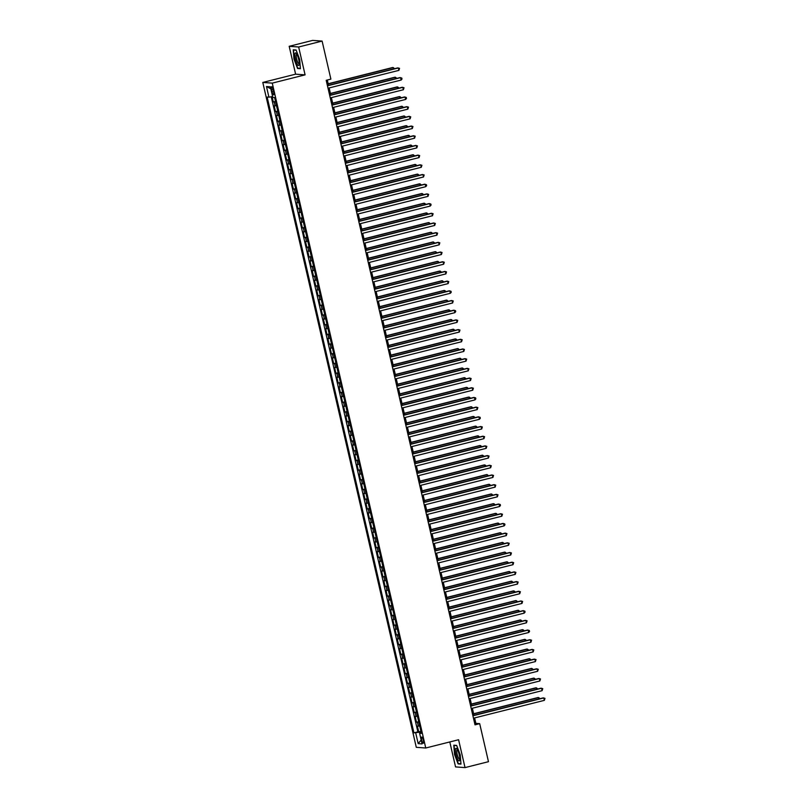 <?xml version="1.0" encoding="UTF-8"?>
<svg xmlns="http://www.w3.org/2000/svg" width="808" height="808" viewBox="0 0 808 808"><rect width="100%" height="100%" fill="white"/><g stroke="black" fill="none" stroke-linecap="round" stroke-linejoin="round"><path stroke-width="1.21" d="M423.321 740.199A3.192 0.778 -104.1 0 0 421.726 737.048A3.192 0.778 -104.1 0 0 421.685 740.088A3.192 0.778 -104.1 0 0 423.291 743.239A3.192 0.778 -104.1 0 0 423.321 740.199M449.793 741.946L455.55 766.913L465.024 767.6L488.476 761.692L479.689 723.655L475.851 723.372L474.589 717.928M262.792 82.436L416.292 747.319L425.755 748.006L272.256 83.123L262.792 82.436L295.617 74.174L305.091 74.861L298.657 46.995L289.183 46.309L295.617 74.174M289.183 46.309L312.635 40.4L322.109 41.087L298.657 46.995M272.054 96.607L273.286 101.939L275.488 101.384M276.498 105.727L274.175 105.808L275.518 111.625L277.73 111.07M278.73 115.423L276.417 115.504L277.76 121.321L279.962 120.766M280.972 125.119L278.649 125.2L279.992 131.007L282.204 130.452M283.204 134.805L280.891 134.886L282.234 140.703L284.436 140.148M285.446 144.501L283.123 144.582L284.466 150.399L286.678 149.844M287.678 154.197L285.365 154.267L286.709 160.085L288.911 159.529M289.921 163.883L287.598 163.963L288.941 169.781L291.153 169.226M292.153 173.579L289.84 173.659L291.183 179.467L293.385 178.911M294.395 183.264L292.082 183.345L293.425 189.163L295.627 188.607M296.637 192.961L294.314 193.041L295.657 198.859L297.869 198.303M298.869 202.656L296.556 202.737L297.899 208.545L300.101 207.989M301.111 212.342L298.788 212.423L300.132 218.241L302.344 217.685M303.343 222.038L301.031 222.119L302.374 227.937L304.576 227.381M305.586 231.724L303.263 231.805L304.606 237.623L306.818 237.067M307.818 241.42L305.505 241.501L306.848 247.319L309.05 246.763M310.06 251.116L307.737 251.197L309.08 257.005L311.292 256.449M312.292 260.802L309.979 260.883L311.322 266.701L313.524 266.145M314.534 270.498L312.211 270.579L313.555 276.397L315.766 275.841M316.766 280.194L314.453 280.265L315.797 286.082L317.999 285.527M319.009 289.88L316.696 289.961L318.039 295.779L320.241 295.223M321.241 299.576L318.928 299.657L320.271 305.464L322.483 304.909M323.483 309.262L321.17 309.343L322.513 315.16L324.715 314.605M325.725 318.958L323.402 319.039L324.745 324.856L326.957 324.301M327.957 328.654L325.644 328.735L326.988 334.542L329.189 333.987M330.199 338.34L327.876 338.421L329.22 344.238L331.431 343.683M332.431 348.036L330.119 348.117L331.462 353.934L333.664 353.379M334.674 357.722L332.351 357.803L333.694 363.62L335.906 363.065M336.906 367.418L334.593 367.499L335.936 373.316L338.138 372.761M339.148 377.114L336.825 377.195L338.168 383.002L340.38 382.447M341.38 386.8L339.067 386.881L340.41 392.698L342.612 392.143M343.622 396.496L341.309 396.576L342.642 402.394L344.854 401.839M345.854 406.192L343.541 406.262L344.885 412.08L347.097 411.524M348.096 415.878L345.784 415.958L347.127 421.776L349.329 421.221M350.339 425.574L348.016 425.654L349.359 431.462L351.571 430.906M352.571 435.26L350.258 435.34L351.601 441.158L353.803 440.602M354.813 444.956L352.49 445.036L353.833 450.854L356.045 450.298M357.045 454.651L354.732 454.732L356.076 460.54L358.277 459.984M359.287 464.337L356.964 464.418L358.308 470.236L360.519 469.68M361.519 474.033L359.207 474.114L360.55 479.932L362.752 479.376M363.762 483.719L361.439 483.8L362.782 489.618L364.994 489.062M365.994 493.415L363.681 493.496L365.024 499.314L367.226 498.758M368.236 503.111L365.923 503.192L367.256 509L369.468 508.444M370.468 512.797L368.155 512.878L369.498 518.696L371.71 518.14M372.71 522.493L370.397 522.574L371.741 528.392L373.942 527.836M374.952 532.189L372.629 532.26L373.973 538.077L376.185 537.522M377.185 541.875L374.872 541.956L376.215 547.774L378.417 547.218M379.427 551.571L377.104 551.652L378.447 557.459L380.659 556.904M381.659 561.257L379.346 561.338L380.689 567.155L382.891 566.6M383.901 570.953L381.578 571.034L382.921 576.851L385.133 576.296M386.133 580.649L383.82 580.73L385.163 586.537L387.365 585.982M388.375 590.335L386.052 590.416L387.396 596.233L389.608 595.678M390.607 600.031L388.294 600.112L389.638 605.929L391.84 605.374M392.85 609.717L390.537 609.798L391.87 615.615L394.082 615.06M395.082 619.413L392.769 619.494L394.112 625.311L396.324 624.756M397.324 629.109L395.011 629.19L396.354 634.997L398.556 634.442M399.566 638.795L397.243 638.875L398.586 644.693L400.798 644.138M401.798 648.491L399.485 648.572L400.829 654.389L403.03 653.834M404.04 658.187L401.717 658.257L403.061 664.075L405.273 663.52M406.272 667.873L403.96 667.953L405.303 673.771L407.505 673.215M408.515 677.569L406.192 677.649L407.535 683.457L409.747 682.901M410.747 687.255L408.434 687.335L409.777 693.153L411.979 692.597M412.989 696.95L410.666 697.031L412.009 702.849L414.221 702.293M415.221 706.646L412.908 706.727L414.251 712.535L416.453 711.979M417.463 716.332L415.15 716.413L416.484 722.231L418.696 721.675M322.109 41.087L330.886 79.123L326.2 80.305L475.003 724.837L479.689 723.655M271.549 89.648L272.044 91.779A3.091 0.758 -104.1 0 0 273.589 94.839A3.091 0.758 -104.1 0 0 273.629 91.9L273.134 89.769A3.091 0.758 -104.1 0 0 271.589 86.709A3.091 0.758 -104.1 0 0 271.549 89.648L273.013 89.284M421.231 732.654L419.604 733.26L421.402 733.391L274.619 97.586L272.821 97.465L270.357 86.799L266.468 86.517L268.933 97.182L267.145 97.051L413.928 732.856L420.493 732.109L420.675 732.866M419.604 733.26L422.069 743.926L418.18 743.643L415.716 732.977M275.599 101.858L273.286 101.939M271.246 96.758L417.867 731.856L420.938 731.371M419.695 726.028L417.382 726.109L418.726 731.927M418.807 722.15L416.484 722.231M416.564 712.454L414.251 712.535M414.332 702.768L412.009 702.849M412.09 693.072L409.777 693.153M409.858 683.386L407.535 683.457M407.616 673.69L405.303 673.771M405.384 663.994L403.061 664.075M403.142 654.308L400.829 654.389M400.899 644.612L398.586 644.693M398.667 634.916L396.354 634.997M396.425 625.23L394.112 625.311M394.193 615.534L391.87 615.615M391.951 605.849L389.638 605.929M389.719 596.153L387.396 596.233M387.476 586.457L385.163 586.537M385.244 576.771L382.921 576.851M383.002 567.075L380.689 567.155M380.77 557.389L378.447 557.459M378.528 547.693L376.215 547.774M376.286 537.997L373.973 538.077M374.054 528.311L371.741 528.392M371.811 518.615L369.498 518.696M369.579 508.919L367.256 509M367.337 499.233L365.024 499.314M365.105 489.537L362.782 489.618M362.863 479.851L360.55 479.932M360.631 470.155L358.308 470.236M358.388 460.459L356.076 460.54M356.156 450.773L353.833 450.854M353.914 441.077L351.601 441.158M351.682 431.391L349.359 431.462M349.44 421.695L347.127 421.776M347.198 411.999L344.885 412.08M344.966 402.313L342.642 402.394M342.723 392.617L340.41 392.698M340.491 382.921L338.168 383.002M338.249 373.235L335.936 373.316M336.017 363.539L333.694 363.62M333.775 353.854L331.462 353.934M331.543 344.158L329.22 344.238M329.3 334.462L326.988 334.542M327.068 324.776L324.745 324.856M324.826 315.08L322.513 315.16M322.584 305.394L320.271 305.464M320.352 295.698L318.039 295.779M318.11 286.002L315.797 286.082M315.877 276.316L313.555 276.397M313.635 266.62L311.322 266.701M311.403 256.924L309.08 257.005M309.161 247.238L306.848 247.319M306.929 237.542L304.606 237.623M304.687 227.856L302.374 227.937M302.455 218.16L300.132 218.241M300.212 208.464L297.899 208.545M297.97 198.778L295.657 198.859M295.738 189.082L293.425 189.163M293.496 179.396L291.183 179.467M291.264 169.7L288.941 169.781M289.022 160.004L286.709 160.085M286.789 150.318L284.466 150.399M284.547 140.622L282.234 140.703M282.315 130.926L279.992 131.007M280.073 121.24L277.76 121.321M277.841 111.544L275.518 111.625M465.024 767.6L458.591 739.734L425.755 748.006M305.091 74.861L272.256 83.123M473.993 715.302L472.357 708.232M471.751 705.616L470.115 698.536M469.509 695.92L467.882 688.85M467.276 686.224L465.64 679.154M465.034 676.538L463.408 669.468M462.802 666.842L461.166 659.772M460.56 657.156L458.934 650.076M458.328 647.46L456.692 640.39M456.086 637.764L454.46 630.695M453.854 628.079L452.217 620.999M451.611 618.383L449.975 611.313M449.379 608.697L447.743 601.617M447.137 599.001L445.501 591.931M444.895 589.305L443.269 582.235M442.663 579.619L441.027 572.539M440.421 569.923L438.794 562.853M438.189 560.227L436.552 553.157M435.946 550.541L434.32 543.471M433.714 540.845L432.078 533.775M431.472 531.159L429.846 524.079M429.24 521.463L427.604 514.393M426.998 511.767L425.361 504.697M424.766 502.081L423.129 495.011M422.523 492.385L420.887 485.315M420.281 482.699L418.655 475.619M418.049 473.003L416.413 465.933M415.807 463.307L414.181 456.237M413.575 453.621L411.939 446.541M411.333 443.925L409.707 436.855M409.101 434.229L407.464 427.159M406.858 424.543L405.232 417.473M404.626 414.847L402.99 407.777M402.384 405.161L400.748 398.081M400.152 395.466L398.516 388.396M397.91 385.769L396.274 378.7M395.678 376.084L394.041 369.014M393.435 366.388L391.799 359.318M391.193 356.702L389.567 349.622M388.961 347.006L387.325 339.936M386.719 337.31L385.093 330.24M384.487 327.624L382.851 320.544M382.245 317.928L380.619 310.858M380.012 308.242L378.376 301.162M377.77 298.546L376.134 291.476M375.538 288.85L373.902 281.78M373.296 279.164L371.66 272.084M371.064 269.468L369.428 262.398M368.822 259.772L367.185 252.702M366.579 250.086L364.953 243.016M364.347 240.39L362.711 233.32M362.105 230.704L360.479 223.624M359.873 221.008L358.237 213.938M357.631 211.312L356.005 204.242M355.399 201.626L353.763 194.546M353.157 191.93L351.52 184.86M350.924 182.244L349.288 175.164M348.682 172.548L347.046 165.478M346.45 162.852L344.814 155.782M344.208 153.167L342.572 146.086M341.966 143.471L340.34 136.401M339.734 133.774L338.098 126.705M337.491 124.089L335.865 117.019M335.259 114.393L333.623 107.323M333.017 104.707L331.391 97.627M330.785 95.011L329.149 87.941M328.543 85.315L327.321 80.022M421.069 731.967L420.493 732.109M474.73 723.655L475.851 723.372M272.599 96.505L268.933 97.182M417.867 731.856L413.928 732.856M270.832 88.83L266.468 86.517M418.18 743.643L421.16 739.997M293.981 59.045L297.566 68.498L300.414 68.7L299.677 59.459L296.092 49.995L293.243 49.793L293.981 59.045L293.546 50.035L296.183 50.227M460.964 764.115L460.227 754.864L456.641 745.41L453.793 745.198L454.53 754.45L458.116 763.903L460.964 764.115M298.637 68.225L297.566 68.498M459.176 763.641L458.116 763.903M327.462 85.8L398.344 67.943L398.91 70.367L328.028 88.224M327.422 85.597L397.708 67.902L399.546 68.357L398.91 70.367M393.546 68.953L393.233 67.579L392.587 67.529L328.179 83.749M394.587 68.69L393.233 67.579L328.23 83.941M298.677 59.317A6.484 1.586 -104.1 0 0 296.263 53.379A6.484 1.586 -104.1 0 0 295.354 59.085A6.484 1.586 -104.1 0 0 297.455 64.61A6.484 1.586 -104.1 0 0 299.111 64.691A6.484 1.586 -104.1 0 0 298.677 59.317M296.849 54.227A4.909 1.202 -104.1 0 0 296.677 54.227A4.909 1.202 -104.1 0 0 296.617 58.893A4.909 1.202 -104.1 0 0 299.071 63.751A4.909 1.202 -104.1 0 0 299.223 63.66M300.384 68.357L297.728 68.165L294.253 59.004M294.243 49.864L293.546 50.035M457.136 749.218A6.484 1.586 -104.1 0 0 456.813 748.784A6.484 1.586 -104.1 0 0 455.439 751.773A6.484 1.586 -104.1 0 0 457.995 760.005A6.484 1.586 -104.1 0 0 459.661 760.096A6.484 1.586 -104.1 0 0 457.136 749.218M457.399 749.642A4.909 1.202 -104.1 0 0 457.217 749.632A4.909 1.202 -104.1 0 0 456.954 753.258A4.909 1.202 -104.1 0 0 458.742 758.48A4.909 1.202 -104.1 0 0 459.621 759.156A4.909 1.202 -104.1 0 0 459.772 759.065M460.934 763.762L458.277 763.57L454.803 754.409L454.096 745.451L456.732 745.643M454.783 745.269L454.096 745.451M329.704 95.485L400.586 77.639L401.142 80.063L330.26 97.909M329.654 95.293L399.95 77.588L401.778 78.043L402.01 79.012L401.142 80.063M331.936 105.181L402.828 87.335L403.384 89.749L332.502 107.605M331.896 104.99L402.182 87.284L404.02 87.739L403.384 89.749M334.179 114.877L405.06 97.021L405.626 99.445L334.734 117.301M334.138 114.675L404.424 96.98L406.252 97.425L406.485 98.394L405.626 99.445M336.421 124.563L407.303 106.717L407.858 109.141L336.976 126.987M336.37 124.371L406.656 106.666L408.495 107.121L407.858 109.141M395.789 78.639L394.829 77.225L330.421 93.445M396.829 78.376L395.466 77.265L330.462 93.637M398.021 88.335L397.071 86.91L332.654 103.131M399.061 88.072L397.708 86.961L332.704 103.333M400.263 98.02L399.304 96.607L334.896 112.827M401.303 97.758L399.94 96.657L334.936 113.019M402.495 107.717L402.182 106.343L401.546 106.302L337.138 122.523M403.535 107.454L402.182 106.343L337.178 122.715M338.653 134.259L409.535 116.403L410.1 118.827L339.219 136.683M338.613 134.057L408.899 116.362L410.737 116.817L410.1 118.827M404.737 117.412L404.424 116.039L403.778 115.988L339.37 132.209M405.778 117.15L404.424 116.039L339.421 132.411M340.895 143.945L411.777 126.099L412.332 128.523L341.451 146.369M340.845 143.753L411.131 126.048L412.969 126.502L412.332 128.523M406.969 127.098L406.656 125.725L406.02 125.684L341.612 141.905M408.02 126.836L406.656 125.725L341.653 142.097M343.127 153.641L414.009 135.794L414.575 138.219L343.693 156.065M343.087 153.449L413.373 135.744L415.211 136.198L414.575 138.219M409.212 136.794L408.899 135.421L408.252 135.37L343.844 151.591M410.252 136.532L408.899 135.421L343.895 151.793M345.37 163.337L416.251 145.48L416.807 147.904L345.925 165.761M345.319 163.135L415.615 145.44L417.443 145.884L416.807 147.904M411.454 146.48L410.494 145.066L346.087 161.287M412.494 146.218L411.131 145.117L346.127 161.479M347.602 173.023L418.483 155.176L419.049 157.6L348.167 175.447M347.561 172.831L417.847 155.126L419.685 155.58L419.049 157.6M413.686 156.176L413.373 154.803L412.726 154.762L348.319 170.983M414.726 155.914L413.373 154.803L348.369 171.175M349.844 182.719L420.726 164.872L421.281 167.286L350.399 185.143M349.793 182.527L420.089 164.822L421.917 165.276L421.281 167.286M415.928 165.872L414.969 164.448L350.561 180.669M416.968 165.61L415.605 164.499L350.601 180.871M352.076 192.415L422.958 174.558L423.523 176.982L352.642 194.829M352.036 192.213L422.321 174.518L424.16 174.962L423.523 176.982M418.16 175.558L417.847 174.185L417.201 174.144L352.793 190.365M419.201 175.296L417.847 174.185L352.844 190.557M354.318 202.101L425.2 184.254L425.755 186.678L354.874 204.525M354.268 201.909L424.564 184.204L426.392 184.658L426.624 185.628L425.755 186.678M420.402 185.254L419.443 183.83L355.035 200.051M421.443 184.992L420.079 183.881L355.076 200.253M422.635 194.95L421.685 193.526L357.267 209.747M423.675 194.688L422.321 193.577L357.318 209.939M424.877 204.636L423.917 203.222L359.51 219.443M425.917 204.374L424.554 203.262L359.55 219.635M356.55 211.797L427.442 193.94L427.998 196.364L357.116 214.221M356.51 211.595L426.796 193.9L428.634 194.354L427.998 196.364M358.792 221.483L429.674 203.636L430.24 206.06L359.348 223.907M358.752 221.291L429.038 203.586L430.866 204.04L431.098 205.01L430.24 206.06M361.035 231.179L431.916 213.332L432.472 215.746L361.59 233.603M360.984 230.987L431.27 213.282L433.108 213.736L432.472 215.746M427.109 214.332L426.159 212.908L361.742 229.129M428.149 214.069L426.796 212.958L361.792 229.331M363.267 240.875L434.149 223.018L434.714 225.442L363.832 243.299M363.226 240.673L433.512 222.978L435.35 223.422L434.714 225.442M429.351 224.018L429.038 222.654L428.392 222.604L363.984 238.825M430.391 223.755L429.038 222.654L364.034 239.017M365.509 250.561L436.391 232.714L436.946 235.138L366.064 252.985M365.458 250.369L435.744 232.664L437.582 233.118L436.946 235.138M431.583 233.714L431.27 232.34L430.634 232.3L366.226 248.521M432.623 233.451L431.27 232.34L366.266 248.713M367.741 260.257L438.623 242.4L439.188 244.824L368.307 262.681M367.701 260.055L437.986 242.36L439.825 242.814L439.188 244.824M433.825 243.41L433.512 242.036L432.866 241.986L368.458 258.207M434.866 243.147L433.512 242.036L368.509 258.409M369.983 269.943L440.865 252.096L441.421 254.52L370.539 272.367M369.933 269.751L440.229 252.046L442.057 252.5L441.421 254.52M436.057 253.096L435.744 251.722L435.108 251.682L370.7 267.902M437.108 252.833L435.744 251.722L370.741 268.094M372.215 279.639L443.097 261.792L443.663 264.216L372.781 282.063M372.175 279.447L442.461 261.741L444.299 262.196L443.663 264.216M438.3 262.792L437.986 261.418L437.34 261.368L372.932 277.588M439.34 262.529L437.986 261.418L372.983 277.79M374.457 289.335L445.339 271.478L445.895 273.902L375.013 291.759M374.407 289.133L444.703 271.438L446.531 271.882L445.895 273.902M440.542 272.478L439.582 271.064L375.175 287.284M441.582 272.215L440.219 271.114L375.215 287.476M376.69 299.021L447.571 281.174L448.137 283.598L377.255 301.445M376.649 298.829L446.935 281.123L448.773 281.578L448.137 283.598M442.774 282.174L442.461 280.8L441.814 280.76L377.407 296.98M443.814 281.911L442.461 280.8L377.457 297.172M378.932 308.717L449.814 290.87L450.369 293.284L379.487 311.141M378.881 308.525L449.177 290.819L451.005 291.274L451.238 292.244L450.369 293.284M381.164 318.413L452.056 300.556L452.611 302.98L381.729 320.826M381.124 318.211L451.409 300.515L453.248 300.96L452.611 302.98M383.406 328.099L454.288 310.252L454.843 312.676L383.962 330.522M383.366 327.907L453.652 310.201L455.48 310.656L455.712 311.625L454.843 312.676M445.016 291.87L444.057 290.446L379.649 306.666M446.056 291.607L444.693 290.496L379.689 306.868M447.248 301.556L446.935 300.182L446.299 300.142L381.881 316.362M448.288 301.293L446.935 300.182L381.931 316.554M449.49 311.252L448.531 309.828L384.123 326.048M450.531 310.989L449.167 309.878L384.164 326.25M385.648 337.794L456.53 319.938L457.086 322.362L386.204 340.219M385.598 337.593L455.884 319.897L457.722 320.352L457.086 322.362M451.723 320.948L450.773 319.524L386.355 335.744M452.763 320.685L451.409 319.574L386.406 335.936M387.88 347.48L458.762 329.634L459.328 332.058L388.436 349.904M387.84 347.288L458.126 329.583L459.964 330.038L459.328 332.058M453.965 330.634L453.005 329.22L388.598 345.44M455.005 330.371L453.642 329.26L388.648 345.632M390.123 357.176L461.004 339.33L461.56 341.744L390.678 359.6M390.072 356.984L460.358 339.279L462.196 339.734L461.56 341.744M456.197 340.33L455.247 338.906L390.84 355.126M457.237 340.067L455.884 338.956L390.88 355.328M392.355 366.872L463.236 349.016L463.802 351.44L392.92 369.296M392.314 366.67L462.6 348.975L464.438 349.42L463.802 351.44M458.439 350.016L458.126 348.652L457.479 348.601L393.072 364.822M459.479 349.753L458.126 348.652L393.122 365.014M394.597 376.558L465.479 358.712L466.034 361.136L395.152 378.982M394.546 376.366L464.832 358.661L466.671 359.116L466.034 361.136M396.829 386.254L467.711 368.397L468.276 370.821L397.395 388.678M396.789 386.052L467.075 368.357L468.913 368.812L468.276 370.821M399.071 395.94L469.953 378.094L470.509 380.517L399.627 398.364M399.021 395.748L469.317 378.043L471.145 378.498L470.509 380.517M460.671 359.712L460.358 358.338L459.722 358.298L395.314 374.518M461.721 359.449L460.358 358.338L395.354 374.71M462.913 369.408L462.6 368.034L461.954 367.983L397.546 384.204M463.954 369.145L462.6 368.034L397.597 384.406M465.156 379.093L464.196 377.679L399.788 393.9M466.196 378.831L464.832 377.72L399.829 394.092M401.303 405.636L472.185 387.789L472.751 390.214L401.869 408.06M401.263 405.444L471.549 387.739L473.387 388.194L472.751 390.214M467.388 388.789L467.075 387.416L466.428 387.365L402.02 403.586M468.428 388.527L467.075 387.416L402.071 403.788M403.546 415.332L474.427 397.475L474.983 399.899L404.101 417.756M403.495 415.13L473.791 397.435L475.619 397.879L475.851 398.849L474.983 399.899M469.63 398.475L468.67 397.061L404.263 413.282M470.67 398.213L469.307 397.112L404.303 413.474M405.778 425.018L476.669 407.171L477.225 409.595L406.343 427.442M405.737 424.826L476.023 407.121L477.861 407.575L477.225 409.595M471.862 408.171L471.549 406.798L470.913 406.757L406.495 422.978M472.902 407.909L471.549 406.798L406.545 423.17M408.02 434.714L478.902 416.867L479.457 419.281L408.575 437.138M407.979 434.522L478.265 416.817L480.093 417.271L480.326 418.241L479.457 419.281M474.104 417.867L473.145 416.443L408.737 432.664M475.144 417.605L473.781 416.494L408.777 432.866M410.262 444.41L481.144 426.553L481.699 428.977L410.817 446.824M410.212 444.208L480.497 426.513L482.336 426.957L481.699 428.977M476.336 427.553L476.023 426.18L475.387 426.139L410.969 442.36M477.376 427.291L476.023 426.18L411.019 442.552M412.494 454.096L483.376 436.249L483.941 438.673L413.05 456.52M412.454 453.904L482.74 436.199L484.578 436.653L483.941 438.673M478.578 437.249L477.619 435.825L413.211 452.046M479.619 436.987L478.255 435.876L413.252 452.248M414.736 463.792L485.618 445.935L486.174 448.359L415.292 466.216M414.686 463.59L484.972 445.895L486.81 446.349L486.174 448.359M480.81 446.945L479.861 445.521L415.453 461.742M481.851 446.683L480.497 445.572L415.494 461.934M416.968 473.478L487.85 455.631L488.416 458.055L417.534 475.902M416.928 473.286L487.214 455.581L489.052 456.035L488.416 458.055M483.053 456.631L482.74 455.257L482.093 455.217L417.685 471.438M484.093 456.369L482.74 455.257L417.736 471.63M419.211 483.174L490.092 465.327L490.648 467.741L419.766 485.598M419.16 482.982L489.446 465.277L491.284 465.731L490.648 467.741M485.285 466.327L484.335 464.903L419.928 481.124M486.335 466.065L484.972 464.954L419.968 481.326M421.443 492.87L492.325 475.013L492.89 477.437L422.008 495.294M421.402 492.668L491.688 474.973L493.526 475.417L492.89 477.437M487.527 476.013L487.214 474.649L486.567 474.599L422.16 490.82M488.567 475.75L487.214 474.649L422.21 491.011M423.685 502.556L494.567 484.709L495.122 487.133L424.24 504.98M423.634 502.364L493.93 484.659L495.759 485.113L495.122 487.133M489.769 485.709L488.81 484.295L424.402 500.516M490.81 485.446L489.446 484.335L424.442 500.707M425.917 512.252L496.799 494.395L497.364 496.819L426.483 514.676M425.877 512.05L496.163 494.355L498.001 494.809L497.364 496.819M492.001 495.405L491.688 494.031L491.042 493.981L426.634 510.201M493.042 495.142L491.688 494.031L426.685 510.404M428.159 521.938L499.041 504.091L499.596 506.515L428.715 524.362M428.109 521.746L498.405 504.041L500.233 504.495L500.465 505.465L499.596 506.515M494.244 505.091L493.284 503.677L428.876 519.898M495.284 504.828L493.92 503.717L428.917 520.089M430.391 531.634L501.283 513.787L501.839 516.211L430.957 534.058M430.351 531.442L500.637 513.736L502.475 514.191L501.839 516.211M496.476 514.787L495.526 513.363L431.108 529.583M497.516 514.524L496.163 513.413L431.159 529.785M432.634 541.33L503.515 523.473L504.071 525.897L433.189 543.754M432.593 541.128L502.879 523.433L504.707 523.877L504.939 524.846L504.071 525.897M498.718 524.473L497.758 523.059L433.351 539.279M499.758 524.21L498.395 523.109L433.391 539.471M434.876 551.016L505.757 533.169L506.313 535.593L435.431 553.44M434.825 550.824L505.111 533.118L506.949 533.573L506.313 535.593M500.95 534.169L500.637 532.795L500 532.755L435.583 548.975M501.99 533.906L500.637 532.795L435.633 549.167M437.108 560.712L507.99 542.865L508.555 545.279L437.663 563.136M437.067 560.52L507.353 542.814L509.191 543.269L508.555 545.279M503.192 543.865L502.233 542.441L437.825 558.661M504.232 543.602L502.869 542.491L437.865 558.863M439.35 570.408L510.232 552.551L510.787 554.975L439.906 572.822M439.299 570.206L509.585 552.51L511.424 552.955L510.787 554.975M505.424 553.551L505.111 552.177L504.475 552.137L440.067 568.357M506.464 553.288L505.111 552.177L440.108 568.549M441.582 580.094L512.464 562.247L513.029 564.671L442.148 582.518M441.542 579.902L511.828 562.196L513.666 562.651L513.029 564.671M507.666 563.247L507.353 561.873L506.707 561.823L442.299 578.043M508.707 562.984L507.353 561.873L442.35 578.245M443.824 589.79L514.706 571.933L515.262 574.357L444.38 592.214M443.774 589.587L514.06 571.892L515.898 572.347L515.262 574.357M509.899 572.943L508.949 571.519L444.541 587.739M510.949 572.68L509.585 571.569L444.582 587.931M446.056 599.475L516.938 581.629L517.504 584.053L446.622 601.899M446.016 599.284L516.302 581.578L518.14 582.033L517.504 584.053M448.299 609.171L519.18 591.325L519.736 593.739L448.854 611.595M448.248 608.98L518.544 591.274L520.372 591.729L519.736 593.739M450.531 618.867L521.413 601.011L521.978 603.435L451.096 621.291M450.49 618.665L520.776 600.97L522.614 601.415L521.978 603.435M452.773 628.553L523.655 610.707L524.21 613.131L453.328 630.977M452.722 628.361L523.018 610.656L524.846 611.111L525.079 612.08L524.21 613.131M455.005 638.249L525.897 620.393L526.452 622.817L455.571 640.673M454.965 638.047L525.25 620.352L527.089 620.807L526.452 622.817M457.247 647.935L528.129 630.089L528.685 632.513L457.803 650.359M457.207 647.743L527.493 630.038L529.321 630.492L529.553 631.462L528.685 632.513M512.141 582.629L511.828 581.255L511.181 581.215L446.774 597.435M513.181 582.366L511.828 581.255L446.824 597.627M514.383 592.325L513.423 590.9L449.016 607.121M515.423 592.062L514.06 590.951L449.056 607.323M516.615 602.01L516.302 600.647L515.655 600.596L451.248 616.817M517.655 601.748L516.302 600.647L451.298 617.009M518.857 611.707L517.898 610.293L453.49 626.513M519.898 611.444L518.534 610.333L453.53 626.705M521.089 621.403L520.776 620.029L520.13 619.978L455.722 636.199M522.13 621.14L520.776 620.029L455.773 636.401M523.332 631.088L522.372 629.674L457.964 645.895M524.372 630.826L523.008 629.715L458.005 646.087M459.489 657.631L530.371 639.785L530.927 642.209L460.045 660.055M459.439 657.439L529.725 639.734L531.563 640.188L530.927 642.209M525.564 640.784L524.614 639.36L460.196 655.581M526.604 640.522L525.25 639.411L460.247 655.783M461.721 667.327L532.603 649.47L533.169 651.894L462.277 669.751M461.681 667.125L531.967 649.43L533.805 649.874L533.169 651.894M527.806 650.47L526.846 649.056L462.439 665.277M528.846 650.208L527.483 649.107L462.479 665.469M463.964 677.013L534.846 659.166L535.401 661.59L464.519 679.437M463.913 676.821L534.199 659.116L536.037 659.57L535.401 661.59M530.038 660.166L529.725 658.793L529.089 658.752L464.681 674.973M531.078 659.904L529.725 658.793L464.721 675.165M466.196 686.709L537.078 668.862L537.643 671.276L466.761 689.133M466.155 686.517L536.441 668.812L538.28 669.266L537.643 671.276M532.28 669.862L531.967 668.489L531.321 668.438L466.913 684.659M533.32 669.6L531.967 668.489L466.963 684.861M468.438 696.405L539.32 678.548L539.875 680.972L468.994 698.819M468.387 696.203L538.673 678.508L540.512 678.952L539.875 680.972M534.512 679.548L534.199 678.175L533.563 678.134L469.155 694.355M535.563 679.286L534.199 678.175L469.196 694.547M470.67 706.091L541.552 688.244L542.117 690.668L471.236 708.515M470.63 705.899L540.916 688.194L542.754 688.648L542.117 690.668M536.754 689.244L536.441 687.871L535.795 687.82L471.387 704.041M537.795 688.982L536.441 687.871L471.438 704.243M472.912 715.787L543.794 697.93L544.35 700.354L473.468 718.211M472.862 715.585L543.158 697.89L544.986 698.344L544.35 700.354M538.997 698.94L538.037 697.516L473.629 713.737M540.037 698.678L538.673 697.567L473.67 713.929M275.114 105.878L274.215 102M418.322 726.17L417.423 722.302M416.08 716.484L415.181 712.606M413.837 706.788L412.949 702.91M411.605 697.102L410.706 693.224M409.363 687.406L408.474 683.528M407.131 677.71L406.232 673.842M404.889 668.024L404 664.146M402.657 658.328L401.758 654.45M400.414 648.642L399.526 644.764M398.182 638.946L397.284 635.068M395.94 629.25L395.041 625.372M393.708 619.564L392.809 615.686M391.466 609.868L390.567 605.99M389.224 600.172L388.335 596.304M386.992 590.486L386.093 586.608M384.749 580.79L383.861 576.912M382.517 571.105L381.618 567.226M380.275 561.409L379.386 557.53M378.043 551.712L377.144 547.844M375.801 542.027L374.912 538.148M373.569 532.331L372.67 528.452M371.326 522.645L370.438 518.766M369.094 512.949L368.196 509.07M366.852 503.253L365.953 499.374M364.61 493.567L363.721 489.688M362.378 483.871L361.479 479.992M360.136 474.175L359.247 470.306M357.904 464.489L357.005 460.611M355.661 454.793L354.773 450.914M353.429 445.107L352.53 441.229M351.187 435.411L350.298 431.533M348.955 425.715L348.056 421.847M346.713 416.029L345.824 412.151M344.481 406.333L343.582 402.455M342.239 396.647L341.34 392.769M339.996 386.951L339.108 383.073M337.764 377.255L336.865 373.377M335.522 367.569L334.633 363.691M333.29 357.873L332.391 353.995M331.048 348.177L330.159 344.309M328.816 338.491L327.917 334.613M326.573 328.795L325.685 324.917M324.341 319.109L323.442 315.231M322.099 309.413L321.21 305.535M319.867 299.718L318.968 295.849M317.625 290.032L316.726 286.153M315.393 280.336L314.494 276.457M313.151 270.65L312.252 266.771M310.908 260.954L310.019 257.075M308.676 251.258L307.777 247.379M306.434 241.572L305.545 237.693M304.202 231.876L303.303 227.997M301.96 222.18L301.071 218.311M299.728 212.494L298.829 208.616M297.485 202.798L296.597 198.919M295.253 193.112L294.354 189.234M293.011 183.416L292.112 179.538M290.779 173.72L289.88 169.852M288.537 164.034L287.638 160.156M286.295 154.338L285.406 150.46M284.062 144.652L283.164 140.774M281.82 134.956L280.931 131.078M279.588 125.26L278.689 121.382M277.346 115.574L276.457 111.696M273.518 91.415L272.044 91.779"/></g></svg>
